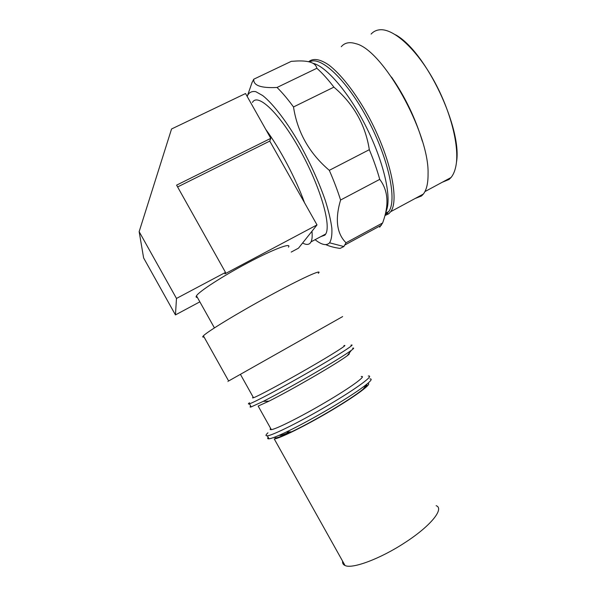 <?xml version="1.0" encoding="UTF-8"?>
<svg xmlns="http://www.w3.org/2000/svg" width="596" height="596" viewBox="0 0 596 596"><rect width="100%" height="100%" fill="white"/><g stroke="black" fill="none" stroke-linecap="round" stroke-linejoin="round"><path stroke-width="0.89" d="M274.763 437.106C274.316 439.043 279.919 437.278 291.571 431.809C302.999 426.326 315.925 419.331 330.333 410.845C345.799 401.615 356.736 394.388 363.135 389.166C366.279 386.528 367.441 385.001 366.622 384.584M268.14 437.255C267.269 438.433 267.559 438.954 269.012 438.812C271.657 438.514 277.431 436.242 286.333 432.011C299.207 425.805 313.809 417.893 330.132 408.29C347.639 397.86 359.962 389.754 367.084 383.973C371.353 380.404 372.291 378.721 369.885 378.937M267.939 432.793C265.578 435.005 265.376 436.011 267.328 435.803C272.506 435.534 301.271 421.201 328.366 405.138C357.116 388.227 374.936 374.891 368.254 376.039M270.629 428.368C269.832 429.373 270.07 429.791 271.336 429.627C275.926 429.291 301.449 416.492 325.513 402.263C351.044 387.281 367.143 375.42 361.221 376.516M271.336 429.627L258.157 406.062L269.064 401.13C280.701 395.237 294.938 387.445 311.753 377.745C329.573 367.389 341.389 360.066 347.207 355.782C349.338 354.166 349.882 353.45 348.839 353.637M250.737 406.129C249.717 407.046 249.866 407.306 251.177 406.912L263.201 401.391C276.283 394.731 292.353 385.91 311.417 374.944C331.577 363.247 344.883 355.052 351.327 350.359C353.92 348.422 354.344 347.706 352.601 348.228M249.463 402.747C247.996 403.924 247.988 404.274 249.441 403.812C254.03 402.494 282.348 387.43 309.592 371.703C338.476 355.082 357.019 343.058 350.925 345.233M253.173 397.16C252.25 397.934 252.354 398.128 253.494 397.733C257.561 396.467 282.69 383.019 306.895 369.08C332.538 354.359 349.271 343.661 343.877 345.687M228.588 380.896C227.292 381.663 227.307 381.693 228.633 380.986L342.648 316.573M204.033 336.971C202.513 337.329 202.305 336.956 203.4 335.839C207.035 331.793 237.67 313.101 268.602 296.279C301.345 278.377 323.628 268.327 318.286 273.303M288.442 247.154C292.159 242.177 273.4 249.165 247.385 263.06C222.762 276.082 198.87 291.571 196.479 295.81C195.749 296.927 196.047 297.464 197.38 297.426M291.206 252.078L298.477 248.182L311.961 231.255C312.446 236.135 312.133 239.674 311.023 241.864L310.307 242.974C308.609 244.889 306.046 244.896 302.604 243.004M265.779 129.444C279.986 148.598 295.959 178.889 304.526 202.752L269.764 141.088L270.793 138.339L245.537 93.527L171.551 128.989L139.151 231.65L176.483 298.447L225.511 272.409L224.923 273.847L317.012 224.908L311.961 231.255M176.483 298.447L175.447 314.919L199.854 301.844M139.151 231.65L143.621 257.941L175.447 314.919M252.466 102.445C257.591 92.492 279.464 113.039 299.751 149.566C320.097 185.982 331.406 225.02 325.736 233.99L324.932 235.137L320.708 236.679M247.213 96.515L247.534 95.546C249.24 92.291 251.981 91.002 255.781 91.665L262.754 95.598C273.43 104.054 287.875 123.089 301.293 146.862C311.365 165.435 319.389 183.344 325.356 200.606C328.687 211.275 330.847 220.49 331.853 228.246C332.181 234.98 331.421 239.83 329.566 242.81L329.379 243.012C326.303 245.917 321.542 244.807 315.09 239.689M316.863 68.272L277.028 87.47C260.966 88.26 253.211 85.511 253.747 79.216L291.288 61.343L297.24 60.978C309.257 60.554 315.798 62.982 316.863 68.272C322.265 73.062 327.942 79.35 333.909 87.135C353.644 104.002 365.445 124.847 369.319 149.678C373.67 160.115 377.141 170.009 379.741 179.366C387.646 189.833 389.061 203.035 383.98 218.963L382.662 222.934L346.03 242.788L343.862 246.543L340.085 248.42C334.416 247.638 329.633 246.371 325.744 244.621M346.03 242.788C336.71 233.52 334.9 219.268 340.584 200.025L379.741 179.366M369.319 149.678L329.305 170.337C333.887 180.811 337.641 190.713 340.584 200.025M329.305 170.337C309.287 153.291 297.352 132.17 293.508 106.96L333.909 87.135M277.028 87.47C282.169 92.484 287.667 98.981 293.508 106.96M251.996 82.68L253.747 79.216M382.662 222.934L379.674 227.203M313.042 63.303C326.496 66.432 349.42 93.274 366.458 127.425C383.541 161.561 391.401 195.942 386.737 209.658L384.554 217.019M309.637 61.954C320.514 55.152 347.274 80.386 368.067 120.064C388.957 159.661 397.197 200.621 388.719 211.565L385.269 214.605M308.661 61.716C313.22 57.939 319.925 59.011 328.769 64.934C340.778 74.06 355.305 92.581 367.918 115.311C390.343 156.256 399.648 200.301 390.671 211.699L388.726 213.793L385.001 215.514M341.277 46.704C344.637 42.741 349.42 41.713 355.618 43.627C382.818 49.326 429.358 132.886 428.062 173.674C428.166 183.091 426.594 189.886 423.354 194.058L421.566 195.942L415.069 198.528M391.505 77.048C405.213 97.006 415.487 118.388 422.34 141.207M371.107 34.076C373.379 31.581 376.203 30.158 379.592 29.8C393.263 28.198 416.09 48.552 433.56 79.968C451.068 111.34 459.881 147.793 455.784 166.589C454.8 171.253 453.206 174.896 451.016 177.526L449.108 179.433L442.15 182.302M395.602 34.814C426.185 51.561 462.667 129.429 456.424 162.559M450.367 177.876L449.183 178.979M317.012 224.908L304.526 202.752M270.793 138.339L176.595 185.147L225.511 272.409M269.764 141.088L177.608 186.95M289.969 431.869C284.948 434.104 281.595 435.303 279.904 435.46M367.672 383.481C373.215 382.982 356.706 395.491 330.713 410.845C305.741 425.7 279.122 438.827 274.227 438.917L345.032 565.5C343.147 564.673 342.335 563.22 342.603 561.156M436.153 505.676C444.616 508.604 430.759 526.03 404.744 542.755C380.322 558.802 352.102 569.262 345.032 565.5M363.135 389.166L367.084 383.973M348.816 354.471L348.556 354.009M347.207 355.782L351.327 350.359M311.023 241.864L325.736 233.99M329.566 242.81L343.862 246.543M247.534 95.546L252.22 82.032M345.099 244.867L381.462 225.139M385.687 213.204L388.719 211.565M390.671 211.699L423.354 194.058M424.911 191.599L451.016 177.526M386.841 213.606L388.726 213.793M214.433 327.912L196.479 295.81M228.633 380.986L203.4 335.839M253.494 397.733L240.471 374.444M253.24 397.271L252.786 397.927M251.177 406.912L249.441 403.812M269.064 401.13L263.201 401.391M270.785 428.643L270.226 429.463M269.012 438.812L267.328 435.803M291.571 431.809L286.333 432.011M287.518 432.934L286.981 431.988"/></g></svg>
